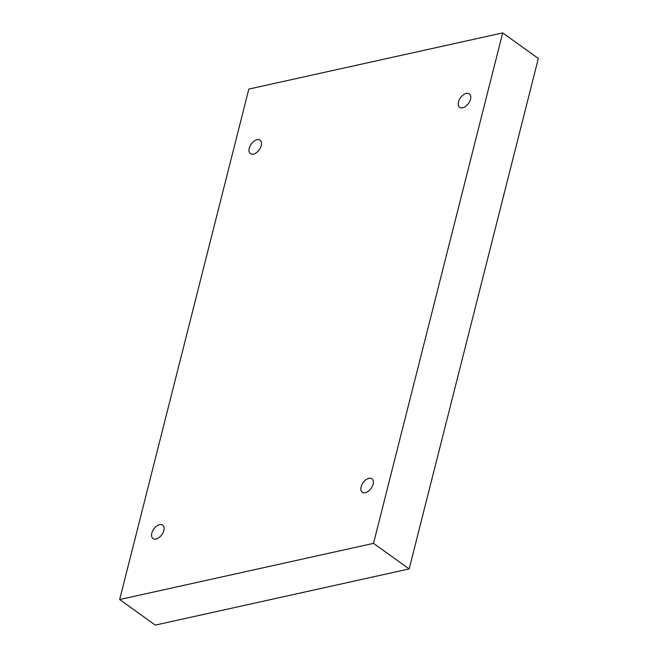 <?xml version="1.0" encoding="UTF-8"?>
<svg xmlns="http://www.w3.org/2000/svg" width="658" height="658" viewBox="0 0 658 658"><rect width="100%" height="100%" fill="white"/><g stroke="black" fill="none" stroke-linecap="round" stroke-linejoin="round"><path stroke-width="0.99" d="M119.666 599.537L155.313 625.1L409.169 568.923L538.334 58.463L502.687 32.9L248.831 89.077L119.666 599.537L373.522 543.36L409.169 568.923M373.522 543.36L502.687 32.9M159.672 524.615A8.291 4.919 -54.4 0 0 152.623 531.014A8.291 4.919 -54.4 0 0 153.01 538.565A8.291 4.919 -54.4 0 0 161.843 534.691A8.291 4.919 -54.4 0 0 162.682 525.084A8.291 4.919 -54.4 0 0 159.672 524.615M257.064 139.718A8.291 4.919 -54.4 0 0 250.015 146.117A8.291 4.919 -54.4 0 0 250.41 153.659A8.291 4.919 -54.4 0 0 259.244 149.785A8.291 4.919 -54.4 0 0 260.075 140.179A8.291 4.919 -54.4 0 0 257.064 139.718M466.325 93.411A8.291 4.919 -54.4 0 0 459.276 99.81A8.291 4.919 -54.4 0 0 459.671 107.353A8.291 4.919 -54.4 0 0 468.504 103.479A8.291 4.919 -54.4 0 0 469.335 93.872A8.291 4.919 -54.4 0 0 466.325 93.411M368.932 478.308A8.291 4.919 -54.4 0 0 361.884 484.707A8.291 4.919 -54.4 0 0 362.27 492.25A8.291 4.919 -54.4 0 0 371.104 488.384A8.291 4.919 -54.4 0 0 371.943 478.769A8.291 4.919 -54.4 0 0 368.932 478.308"/></g></svg>
